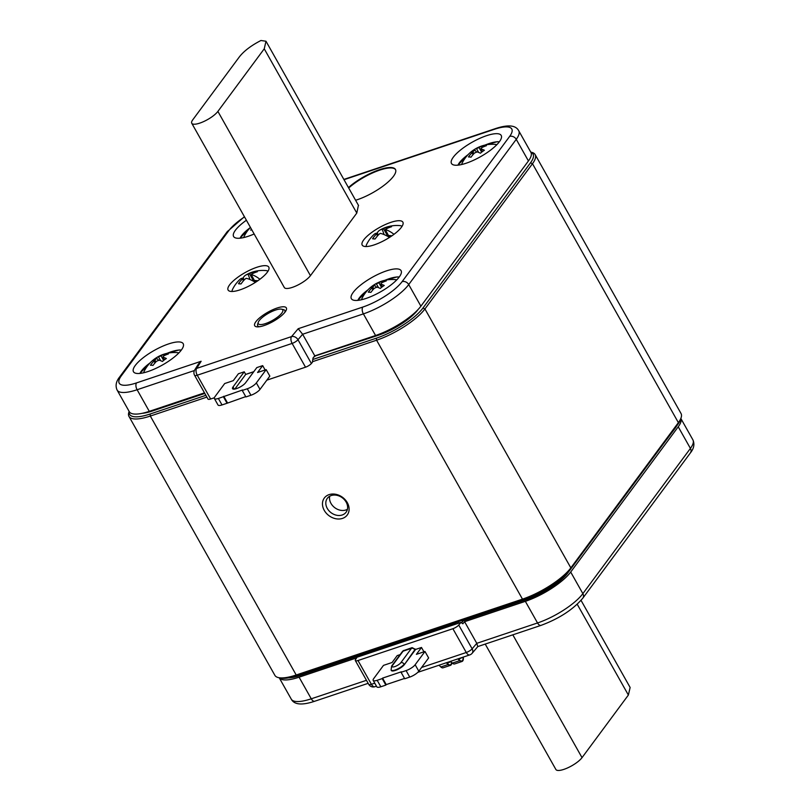<?xml version="1.0" encoding="UTF-8"?>
<svg xmlns="http://www.w3.org/2000/svg" width="810" height="810" viewBox="0 0 810 810"><rect width="100%" height="100%" fill="white"/><g stroke="black" fill="none" stroke-linecap="round" stroke-linejoin="round"><path stroke-width="1.21" d="M463.3 657.082L463.36 657.841A5.194 2.724 -108.5 0 1 461.983 661.476A5.194 2.724 -108.5 0 1 459.675 660.656L457.852 658.905M458.642 659.188L463.016 657.173M463.057 657.71A4.668 2.45 -108.5 0 1 461.811 660.98A4.668 2.45 -108.5 0 1 459.746 660.241L458.217 658.783M439 665.223L440.822 666.974A5.194 2.724 71.5 0 0 443.121 667.794L450.461 665.334A5.194 2.724 -108.5 0 1 448.153 664.514L446.442 662.874L450.633 661.466L452.344 663.106A5.194 2.724 71.5 0 0 454.643 663.937L461.983 661.476M681.109 417.717L680.481 419.62A39.953 11.704 150.6 0 1 677.848 424.349L570.311 569.582A39.953 11.704 150.6 0 1 523.766 599.683L297.493 675.53A39.953 11.704 150.6 0 1 280.392 678.051L278.448 677.606A41.512 12.16 -29.4 0 0 296.207 674.993L522.48 599.137A41.512 12.16 -29.4 0 0 570.837 567.871L678.375 422.638A41.512 12.16 -29.4 0 0 681.109 417.717A41.512 12.16 -29.4 0 0 681.028 413.495L535.126 154.568A41.512 12.16 150.6 0 1 532.484 163.711L424.936 308.944A41.512 12.16 150.6 0 1 376.589 340.21L312.822 361.584M204.484 392.85L149.293 411.348A38.92 11.401 -29.4 0 1 129.286 411.672L117.106 390.066A38.92 11.401 150.6 0 0 137.113 389.742L149.293 411.348M244.529 216.908A33.726 9.882 -29.4 0 0 228.886 230.536L121.348 375.769A33.726 9.882 -29.4 0 0 136.525 382.907L201.133 361.26L196.668 368.398L291.539 336.595A5.194 3.898 40.2 0 1 297.989 339.734L311.384 363.508L312.346 362.374L313.055 357.939L314.807 355.863L302.626 334.257L298.201 328.718L362.799 307.061A33.726 9.882 -29.4 0 0 402.094 281.657L509.632 136.424A33.726 9.882 -29.4 0 0 494.444 129.276L344.017 179.698M314.807 355.863L375.567 335.502L363.386 313.885L302.626 334.257L297.989 339.734A5.194 1.519 150.6 0 1 292.126 343.42L197.245 375.222L210.64 399.006L214.336 397.761M348.442 187.566A31.134 9.123 150.6 0 1 379.455 169.705A31.134 9.123 150.6 0 1 395.452 169.442A31.134 9.123 150.6 0 1 384.446 185.014A31.134 9.123 150.6 0 1 355.6 200.262M277.02 308.053A18.164 5.316 150.6 0 1 286.345 307.901A18.164 5.316 150.6 0 1 273.142 321.449A18.164 5.316 150.6 0 1 254.704 325.731A18.164 5.316 150.6 0 1 260.709 316.973A18.164 5.316 150.6 0 1 277.02 308.053M256.79 267.3A23.348 6.844 150.6 0 1 268.788 267.108A23.348 6.844 150.6 0 1 251.799 284.523A23.348 6.844 150.6 0 1 228.096 290.031A23.348 6.844 150.6 0 1 235.821 278.772A23.348 6.844 150.6 0 1 256.79 267.3M390.876 222.355A23.348 6.844 150.6 0 1 402.874 222.153A23.348 6.844 150.6 0 1 385.894 239.578A23.348 6.844 150.6 0 1 362.192 245.086A23.348 6.844 150.6 0 1 369.907 233.827A23.348 6.844 150.6 0 1 390.876 222.355M358.425 205.274L356.795 213.07L310.443 275.663A15.572 4.556 -29.4 0 1 296.136 285.869A15.572 4.556 -29.4 0 1 284.31 287.52L191.757 123.262A15.572 4.556 -29.4 0 0 203.583 121.611A15.572 4.556 -29.4 0 0 217.89 111.405L310.443 275.663M168.531 343.946A28.542 8.363 150.6 0 1 183.202 343.703A28.542 8.363 150.6 0 1 162.435 365.006A28.542 8.363 150.6 0 1 133.468 371.729A28.542 8.363 150.6 0 1 142.904 357.969A28.542 8.363 150.6 0 1 168.531 343.946M254.148 233.989A28.542 8.363 150.6 0 1 233.594 236.51A28.542 8.363 150.6 0 1 246.402 220.239M386.421 270.904A28.542 8.363 150.6 0 1 401.092 270.661A28.542 8.363 150.6 0 1 380.335 291.954A28.542 8.363 150.6 0 1 351.358 298.688A28.542 8.363 150.6 0 1 360.794 284.928A28.542 8.363 150.6 0 1 386.421 270.904M486.547 135.685A28.542 8.363 150.6 0 1 501.218 135.452A28.542 8.363 150.6 0 1 480.451 156.745A28.542 8.363 150.6 0 1 451.484 163.468A28.542 8.363 150.6 0 1 460.92 149.708A28.542 8.363 150.6 0 1 486.547 135.685M420.896 306.18L528.434 160.947A38.92 11.401 -29.4 0 0 530.914 152.381L518.734 130.764A38.92 11.401 150.6 0 1 516.253 139.34L408.716 284.573L420.896 306.18A38.92 11.401 150.6 0 1 375.567 335.502M265.133 369.978L262.683 365.624L256.821 367.588L245.602 382.745A7.786 2.278 150.6 0 1 238.444 387.848A7.786 2.278 150.6 0 1 232.531 388.668A7.786 2.278 150.6 0 1 233.027 386.957L244.245 371.81L238.383 373.774L233.28 380.659L224.694 383.535L214.863 396.809A7.786 2.278 150.6 0 0 214.367 398.52A7.786 2.278 150.6 0 0 218.366 398.459L242.625 389.954L242.251 390.45L245.906 396.93L250.938 395.25L247.283 388.77L242.251 390.45M253.783 371.679L245.703 374.392L244.245 371.81M266.824 380.163L305.522 367.193L292.126 343.42A5.194 2.724 71.5 0 1 291.539 336.595L298.201 328.718M311.384 363.508A5.194 1.519 150.6 0 1 305.522 367.193M210.64 399.006A5.194 1.519 150.6 0 1 207.978 399.046L194.582 375.273A5.194 1.519 150.6 0 0 197.245 375.222A5.194 2.724 71.5 0 1 196.668 368.398A5.194 4.374 -148 0 0 194.704 369.978A5.194 5.194 0 0 0 194.582 375.273M348.695 188.001A31.134 9.123 150.6 0 1 379.698 170.14A31.134 9.123 150.6 0 1 395.574 169.665M201.133 361.26L198.43 364.014L194.704 369.978M262.683 365.624L257.58 372.509L266.176 369.633L269.831 376.113L260 389.387A7.786 2.278 150.6 0 1 250.938 395.25M247.283 388.77A7.786 2.278 -29.4 0 0 256.345 382.907L266.176 369.633M223.398 396.768L227.053 403.258L245.724 396.617M227.053 403.258L222.021 404.939L218.366 398.459M214.367 398.52L218.022 405.01A7.786 2.278 -29.4 0 0 222.021 404.939M245.703 374.392A1.043 0.547 -108.5 0 1 245.663 374.463L234.859 389.043M223.762 396.272L227.418 402.752M375.222 238.849A11.158 3.27 150.6 0 1 373.785 238.91A11.158 3.27 150.6 0 1 372.732 238.636L372.58 238.748A33.625 29.464 94.4 0 1 376.528 233.999L377.237 233.128L378.392 234.93M388.77 236.955A8.728 2.551 -29.4 0 0 390.309 235.649L388.597 235.518L389.215 236.611M388.861 227.671L388.78 226.678A11.158 3.27 150.6 0 1 390.309 226.597A11.158 3.27 150.6 0 1 391.27 226.83M377.055 233.401A33.726 13.871 59.6 0 1 379.738 230.202A33.726 13.871 59.6 0 1 382.249 229.392L383.555 228.764L387.544 235.821L388.263 235.285M366.16 246.534A20.756 6.085 -29.4 0 1 366.667 244.357A33.726 33.726 0 0 1 374.149 234.353A33.726 11.806 47.2 0 1 377.237 233.128M389.509 237.411A33.726 11.806 47.2 0 0 380.295 233.361L379.09 234.201A33.625 29.464 94.4 0 0 375.151 238.95A11.36 3.331 150.6 0 1 374.817 238.99L372.742 238.828A11.36 3.331 150.6 0 1 372.58 238.748M374.817 238.99A31.833 12.18 -126.7 0 0 372.742 238.828M388.597 235.518A2.076 0.607 -29.4 0 1 388.456 235.497L391.979 235.771M388.456 235.497L385.307 229.625A33.726 13.871 59.6 0 1 393.974 234.323M388.78 226.678L388.942 226.557A11.36 3.331 150.6 0 1 389.276 226.516L391.351 226.678A11.36 3.331 150.6 0 1 391.513 226.76A33.625 29.464 -85.6 0 0 386.127 228.957L385.307 229.625M389.276 226.516A31.833 12.18 53.3 0 1 391.351 226.678M383.555 228.764A33.625 29.464 -85.6 0 1 388.942 226.557M382.249 229.392L384.092 234.576M402.064 226.304A20.756 6.085 -29.4 0 0 399.938 225.615A33.726 33.726 0 0 0 379.738 230.202M314.523 356.197L378.634 335.158L378.28 334.54M152.037 410.427L152.361 411.004L204.808 393.427M152.361 411.004A33.726 9.882 150.6 0 1 142.165 413.333M417.919 309.754A33.726 9.882 150.6 0 1 378.634 335.158M314.736 356.582A2.592 0.759 -29.4 0 0 313.916 356.916M346.143 502.109A11.674 9.335 -143.5 0 0 327.331 498.322A11.674 9.335 -143.5 0 0 331.158 512.77A11.674 9.335 -143.5 0 0 346.103 512.214A11.674 9.335 -143.5 0 0 346.143 502.109M347.308 502.656A14.266 11.411 36.5 0 1 335.826 518.744A14.266 11.411 36.5 0 1 324.223 498.16A14.266 11.411 36.5 0 1 347.308 502.656M347.419 509.308A11.674 9.335 36.5 0 1 334.864 507.759A11.674 9.335 36.5 0 1 329.721 496.216M206.884 397.102L150.316 416.056A41.512 12.16 150.6 0 1 128.972 416.411L274.873 675.337A41.512 12.16 -29.4 0 0 278.448 677.606M313.207 359.346L376.407 338.165A39.953 11.704 -29.4 0 0 422.952 308.063L530.489 162.83A39.953 11.704 -29.4 0 0 530.833 152.229M129.205 411.531A39.953 11.704 -29.4 0 0 150.133 414.011L205.882 395.331M530.773 152.118L531.552 152.3A41.512 12.16 150.6 0 1 535.126 154.568M128.972 416.411A41.512 12.16 150.6 0 1 128.891 412.179L129.144 411.419M217.89 111.405L264.242 48.803L265.994 41.239L260.942 40.5C250.908 45.684 243.628 51.263 239.102 57.237L192.75 119.829A15.572 4.556 -29.4 0 0 191.757 123.262M264.242 48.803L356.795 213.07M384.689 281.485L383.829 281.637A10.378 3.037 150.6 0 1 384.527 281.546M373.795 288.866L372.691 286.902A10.378 3.037 150.6 0 1 374.848 285.424L374.281 284.705A32.096 28.117 -85.6 0 0 372.205 286.112A32.096 28.117 -85.6 0 0 370.322 287.651A33.625 12.869 -126.7 0 1 372.418 286.77L371.881 287.995A33.625 29.464 94.4 0 0 368.317 292.197A32.096 12.282 -126.7 0 1 369.552 292.197A32.096 12.282 -126.7 0 1 370.889 292.39A33.625 29.464 94.4 0 1 374.443 288.198L376.984 287.125A33.625 12.869 53.3 0 1 380.295 288.431A32.096 28.117 94.4 0 1 384.254 285.474A33.625 12.869 53.3 0 0 380.943 284.178L381.48 282.953A33.625 29.464 -85.6 0 1 386.259 280.938A32.096 12.282 53.3 0 0 383.697 280.736L384.092 281.445M372.701 286.882L374.676 285.404M376.296 287.135L374.848 285.424M380.629 283.976L382.381 286.74M374.554 284.523A33.625 12.869 -126.7 0 1 376.377 283.824L378.908 282.761A33.625 29.464 -85.6 0 1 383.697 280.736M396.718 279.916A20.756 6.085 -29.4 0 0 395.29 279.612A33.726 33.726 0 0 0 374.706 284.432M372.104 286.193A33.726 33.726 0 0 0 362.019 298.353A20.756 6.085 -29.4 0 0 361.543 299.73M484.805 146.266L483.955 146.418A10.378 3.037 150.6 0 1 484.643 146.337M474.802 150.194L472.827 151.662A10.378 3.037 150.6 0 1 474.974 150.204L474.407 149.485A32.096 28.117 -85.6 0 0 472.331 150.903A32.096 28.117 -85.6 0 0 470.448 152.432A33.625 12.869 -126.7 0 1 472.544 151.561L471.997 152.786A33.625 29.464 94.4 0 0 468.443 156.978A32.096 12.282 -126.7 0 1 469.678 156.988A32.096 12.282 -126.7 0 1 471.015 157.18A33.625 29.464 94.4 0 1 474.569 152.979L477.1 151.915A33.625 12.869 53.3 0 1 480.421 153.211A32.096 28.117 94.4 0 1 484.38 150.255A33.625 12.869 53.3 0 0 481.059 148.959L481.606 147.744A33.625 29.464 -85.6 0 1 486.385 145.719A32.096 12.282 53.3 0 0 483.813 145.516L484.218 146.225M476.422 151.926L474.974 150.204M480.745 148.756L482.507 151.521M474.68 149.303A33.625 12.869 -126.7 0 1 476.503 148.605L479.034 147.541A33.625 29.464 -85.6 0 1 483.813 145.516M496.834 144.696A20.756 6.085 -29.4 0 0 495.406 144.393A33.726 33.726 0 0 0 474.832 149.212M472.22 150.974A33.726 33.726 0 0 0 462.145 163.134A20.756 6.085 -29.4 0 0 461.67 164.521M166.789 354.527L165.939 354.679A10.378 3.037 150.6 0 1 166.637 354.588M155.905 361.908L154.791 359.944A10.378 3.037 150.6 0 1 156.958 358.466L156.391 357.747A32.096 28.117 -85.6 0 0 154.315 359.154A32.096 28.117 -85.6 0 0 152.432 360.693A33.625 12.869 -126.7 0 1 154.528 359.822L153.981 361.037A33.625 29.464 94.4 0 0 150.427 365.239A32.096 12.282 -126.7 0 1 151.662 365.239A32.096 12.282 -126.7 0 1 152.999 365.432A33.625 29.464 94.4 0 1 156.553 361.24L159.084 360.177A33.625 12.869 53.3 0 1 162.405 361.473A32.096 28.117 94.4 0 1 166.364 358.516A33.625 12.869 53.3 0 0 163.043 357.22L163.59 355.995A33.625 29.464 -85.6 0 1 168.369 353.98A32.096 12.282 53.3 0 0 165.807 353.778L166.202 354.486M154.811 359.923L156.786 358.445M158.406 360.177L156.958 358.466M162.729 357.018L164.491 359.782M156.664 357.564A33.625 12.869 -126.7 0 1 158.487 356.866L161.018 355.803A33.625 29.464 -85.6 0 1 165.807 353.778M178.818 352.957A20.756 6.085 -29.4 0 0 177.39 352.654A33.726 33.726 0 0 0 156.816 357.473M154.204 359.235A33.726 33.726 0 0 0 144.129 371.395A20.756 6.085 -29.4 0 0 143.653 372.782M243.476 280.786L242.433 278.954L243.142 278.073A33.726 11.806 47.2 0 0 240.064 279.308A33.726 33.726 0 0 0 232.581 289.302A20.756 6.085 -29.4 0 0 232.075 291.489M267.978 271.259A20.756 6.085 -29.4 0 0 265.842 270.56A33.726 33.726 0 0 0 245.653 275.147A33.726 13.871 59.6 0 1 248.164 274.337L249.47 273.709A33.625 29.464 -85.6 0 1 254.856 271.502A11.36 3.331 150.6 0 1 255.18 271.461A31.833 12.18 53.3 0 1 257.256 271.623A11.36 3.331 150.6 0 1 257.428 271.704A33.625 29.464 -85.6 0 0 252.042 273.912L251.221 274.58A33.726 13.871 59.6 0 1 259.889 279.268M242.97 278.346A33.726 13.871 59.6 0 1 245.653 275.147M241.137 283.794A11.158 3.27 150.6 0 1 239.689 283.865L238.656 283.783A31.833 12.18 -126.7 0 1 240.732 283.945A11.36 3.331 150.6 0 0 241.056 283.905A33.625 29.464 94.4 0 1 245.005 279.146L246.21 278.316A33.726 11.806 47.2 0 1 255.423 282.356M238.656 283.783A11.36 3.331 150.6 0 1 238.494 283.702A33.625 29.464 94.4 0 1 242.433 278.954M251.221 274.58L254.37 280.442A2.076 0.607 -29.4 0 0 254.512 280.473L256.213 280.604A8.728 2.551 -29.4 0 1 254.684 281.91M248.164 274.337L249.996 279.531M249.47 273.709L253.459 280.776A2.076 0.607 150.6 0 1 253.105 281.019M240.732 283.945L239.689 283.865A11.158 3.27 150.6 0 1 238.646 283.581L238.494 283.702M254.775 272.626L254.694 271.623A11.158 3.27 150.6 0 1 256.223 271.542A11.158 3.27 150.6 0 1 257.185 271.775M253.459 280.776L254.178 280.24M255.18 271.461L257.256 271.623M243.142 278.073L244.296 279.875M254.37 280.442L257.894 280.716M454.268 624.631L453.843 623.882L364.135 653.569L364.743 654.642M453.843 623.882A2.592 0.759 -29.4 0 0 456.658 622.181M363.629 655.017L362.839 653.629A2.592 0.759 -29.4 0 0 364.135 653.569M663.339 443.951L674.973 428.49A33.726 9.882 -29.4 0 0 676.451 426.232M409.738 677.089A7.786 2.278 -29.4 0 0 418.81 671.227L415.155 664.737A7.786 2.278 150.6 0 1 406.083 670.599L409.738 677.089L404.716 678.77L401.061 672.29L401.426 671.784L382.573 678.112L386.228 684.592L404.534 678.456M418.81 671.227L428.632 657.953L424.977 651.473L416.391 654.348L421.494 647.463L415.621 649.428L412.118 647.635L403.137 650.784M415.155 664.737L424.977 651.473M423.944 651.817L421.494 647.463M401.061 672.29L406.083 670.599M400.1 654.632L397.183 655.614L392.091 662.499L383.494 665.374L373.673 678.648A7.786 2.278 -29.4 0 0 373.177 680.36A7.786 2.278 -29.4 0 0 377.176 680.299L380.832 686.779L385.854 685.098L382.199 678.608L382.573 678.112M385.854 685.098L386.228 684.592M404.403 664.575A7.786 2.278 150.6 0 1 397.254 669.678A7.786 2.278 150.6 0 1 391.341 670.508L391.098 670.072A7.786 2.278 150.6 0 0 397.011 669.252A7.786 2.278 150.6 0 0 404.16 664.149A2.592 2.076 36.5 0 0 400.849 662.691L411.45 648.365A2.592 2.076 36.5 0 1 414.771 649.822L404.403 664.575L415.621 649.428M380.832 686.779A7.786 2.278 150.6 0 1 376.832 686.839L373.177 680.36M382.199 678.608L377.176 680.299M477.758 646.582L476.776 643.322L537.536 622.961A5.194 2.724 71.5 0 0 541.039 625.371C559.153 618.648 573.095 609.565 582.846 598.134A5.194 4.151 36.5 0 0 582.866 593.639L690.414 448.406A5.194 4.151 36.5 0 1 690.393 452.901C693.957 448.446 694.788 444.093 692.894 439.84L680.856 418.486M569.298 570.878L567.709 573.024A35.225 10.317 150.6 0 1 526.672 599.562L463.178 620.855L461.538 622.799M363.244 654.348L300.409 675.418A35.225 10.317 -29.4 0 1 288.4 677.899M417.808 672.33L469.78 654.905A5.194 2.724 -108.5 0 1 466.276 652.495L452.881 628.712A5.194 1.519 -29.4 0 0 458.743 625.037L460.991 622.384L462.844 623.781L464.596 621.705L525.356 601.344A38.92 11.401 150.6 0 0 570.696 572.032L582.866 593.639A38.92 11.401 -29.4 0 1 537.536 622.961L525.356 601.344M680.856 418.507A38.92 11.401 150.6 0 1 678.233 426.799L570.696 572.032M291.266 699.131A38.92 11.401 -29.4 0 0 311.263 698.807A5.194 2.724 71.5 0 0 314.766 701.227C302.039 705.49 294.202 704.791 291.266 699.131L279.227 677.788A38.92 11.401 -29.4 0 0 299.082 677.19L311.263 698.807L366.454 680.309M356.592 657.912L299.082 677.19M460.991 622.384L357.028 657.234L355.519 659.634A5.194 1.519 -29.4 0 0 355.337 660.565A5.194 1.519 -29.4 0 0 358 660.525L371.395 684.298L374.757 683.174M452.881 628.712L358 660.525M464.596 621.705L476.776 643.322L472.139 648.81A5.194 3.898 -139.8 0 1 472.098 653.336A5.194 5.194 0 0 1 469.78 654.905M581.043 600.362L630.129 687.477L628.378 695.041L582.025 757.644A15.572 4.556 150.6 0 1 567.719 767.85A15.572 4.556 150.6 0 1 555.893 769.5L485.22 644.082M628.378 695.041L577.226 604.26M451.858 662.651A5.194 2.724 -108.5 0 1 450.461 665.334M451.555 662.357A4.668 2.45 -108.5 0 1 450.289 664.848A4.668 2.45 -108.5 0 1 448.224 664.109L446.806 662.752M251.92 230.04A32.096 12.282 -126.7 0 0 251.778 230.03A32.096 12.282 -126.7 0 0 250.553 230.02M250.442 227.418A33.726 33.726 0 0 0 244.245 236.176A20.756 6.085 -29.4 0 0 243.769 237.563M273.891 319.606A14.013 4.101 -29.4 0 0 281.526 309.177A14.013 4.101 -29.4 0 0 268.515 313.237A14.013 4.101 -29.4 0 0 258.289 322.269A14.013 4.101 -29.4 0 0 273.891 319.606M259.635 326.703A15.572 4.556 150.6 0 1 257.691 325.752A15.572 4.556 150.6 0 1 257.661 324.172L258.289 322.269M281.526 309.177L283.48 309.623A15.572 4.556 150.6 0 1 284.816 310.473A15.572 4.556 150.6 0 1 284.614 312.619M194.4 370.534L137.113 389.742A5.194 2.724 -108.5 0 1 136.525 382.907M528.434 160.947L516.253 139.34A5.194 4.151 -143.5 0 0 509.632 136.424M402.094 281.657A5.194 4.151 -143.5 0 1 408.716 284.573A38.92 11.401 150.6 0 1 363.386 313.885A5.194 2.724 -108.5 0 1 362.799 307.061M228.886 230.536A5.194 4.151 36.5 0 0 227.154 231.771L119.607 377.004A5.194 4.151 36.5 0 1 121.348 375.769M343.855 179.425L495.234 128.679A5.194 2.724 71.5 0 0 494.444 129.276M256.345 382.907L260 389.387M253.732 371.76L245.663 374.463M234.252 389.134L233.027 386.957M377.561 235.842L376.528 233.999M297.493 675.53L296.207 674.993L150.316 416.056L150.133 414.011M523.766 599.683L522.48 599.137L376.589 340.21L376.407 338.165M570.311 569.582L570.837 567.871L424.936 308.944L422.952 308.063M677.848 424.349L678.375 422.638L532.484 163.711L530.489 162.83M381.53 287.398L378.908 282.761M376.377 283.824L378.533 287.651M371.881 287.995L372.914 289.838M399.178 277.081A25.424 7.452 -29.4 0 0 384.892 280.3M367.993 289.818A25.424 7.452 -29.4 0 0 357.838 300.368M481.646 152.179L479.034 147.541M476.503 148.605L478.659 152.442M471.997 152.786L473.03 154.619M499.304 141.861A25.424 7.452 -29.4 0 0 485.018 145.081M468.119 154.609A25.424 7.452 -29.4 0 0 457.964 165.159M163.63 360.44L161.018 355.803M158.487 356.866L160.643 360.693M153.981 361.037L155.024 362.88M181.288 350.123A25.424 7.452 -29.4 0 0 167.002 353.342M150.103 362.86A25.424 7.452 -29.4 0 0 139.948 373.41M254.512 280.473L255.12 281.566M456.962 622.08L457.741 623.467M525.731 599.876L525.315 599.147M461.821 620.45L462.5 621.655M300.469 674.538L300.875 675.256M459.138 623.001L458.349 621.614M403.744 650.44A12.646 6.632 71.5 0 0 403.076 651.179L392.465 665.496A2.592 2.076 -143.5 0 0 391.605 666.114L391.098 670.072M392.465 665.496A5.194 1.519 -29.4 0 0 394.804 666.6A5.194 1.519 -29.4 0 0 400.849 662.691M412.118 647.635A12.646 6.632 -108.5 0 0 411.45 648.365L403.076 651.179A2.592 2.076 -143.5 0 0 402.205 651.797L391.605 666.114M415.449 649.124A10.054 5.265 71.5 0 0 414.771 649.822M678.233 426.799L690.414 448.406A38.92 11.401 -29.4 0 0 692.894 439.84M374.898 686.708A5.194 2.724 -108.5 0 1 371.395 684.298A5.194 1.519 -29.4 0 1 368.732 684.339A5.194 5.194 0 0 0 374.898 686.708L376.458 686.192M421.585 667.47L466.276 652.495A5.194 1.519 -29.4 0 0 472.139 648.81L458.743 625.037M512.821 634.827L582.025 757.644M440.822 666.974L448.153 664.514M447.12 663.056L450.947 661.77M452.344 663.106L459.675 660.656M250.229 227.65A25.424 7.452 -29.4 0 0 240.074 238.201M119.607 377.004C116.043 381.449 115.212 385.803 117.106 390.066M227.154 231.771L244.407 216.705M495.234 128.679C507.961 124.416 515.798 125.115 518.734 130.764M387.666 234.211L389.073 236.722M265.994 41.239L358.546 205.497M382.239 286.841L380.67 284.057M357.696 300.389L368.104 289.707M384.74 280.331L397.001 276.939L399.259 276.969M482.365 151.632L480.796 148.838M473.921 153.647L472.807 151.683M457.822 165.169L468.231 154.497M484.866 145.122L497.117 141.72L499.385 141.75M164.349 359.893L162.78 357.099M139.806 373.43L150.215 362.748M166.85 353.373L179.111 349.981L181.369 350.011M253.57 279.167L254.988 281.667M403.167 650.754L402.205 651.797M368.165 683.326L314.766 701.227M690.393 452.901L582.846 598.134M541.039 625.371L477.819 646.562M477.859 646.522L472.098 653.336M355.337 660.565L368.732 684.339M239.932 238.211L250.331 227.539M257.691 325.752L258.309 326.845M284.816 310.473L285.434 311.556"/></g></svg>
